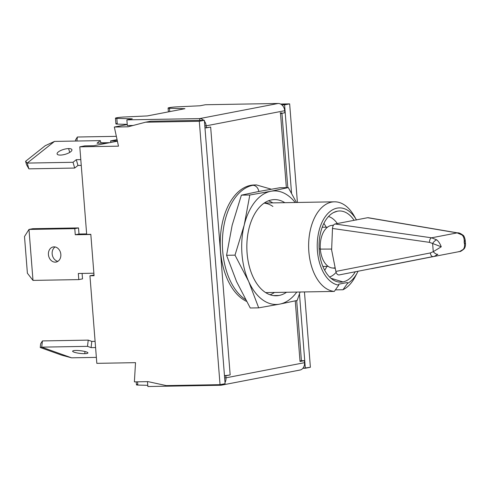 <?xml version="1.0" encoding="UTF-8"?>
<svg xmlns="http://www.w3.org/2000/svg" width="490" height="490" viewBox="0 0 490 490"><rect width="100%" height="100%" fill="white"/><g stroke="black" fill="none" stroke-linecap="round" stroke-linejoin="round"><path stroke-width="0.73" d="M299.972 360.763A7.387 0.613 175.5 0 1 300.033 361.485L295.262 300.872L300.033 361.485L304.37 360.652L304.529 362.686L225.994 377.815L225.829 375.775L230.165 374.942L210.657 127.039L206.321 127.872L206.161 125.832L284.696 110.709L284.855 112.749L280.519 113.582L286.35 187.627L280.519 113.582L284.855 112.749L284.696 110.709L206.161 125.832L206.321 127.872L204.973 127.896L210.657 127.039L230.165 374.942L224.481 375.799L225.829 375.775L225.994 377.815L304.529 362.686A7.387 5.923 79.1 0 1 299.972 370.048L221.437 385.171A7.387 5.923 -100.9 0 0 223.863 383.933A7.387 5.923 79.1 0 1 220.616 385.256L147.864 386.524L220.616 385.256A7.387 5.923 -100.9 0 0 221.437 385.171M255.388 184.975A59.302 35.108 89 0 0 250.709 185.343A59.302 35.108 89 0 0 220.292 239.512A59.302 35.108 89 0 0 246.495 301.35A59.302 35.108 -91 0 1 220.292 239.512A59.302 35.108 -91 0 1 250.709 185.343A59.302 35.108 -91 0 1 254.31 184.969L256.46 184.932A59.302 35.108 89 0 0 252.858 185.306L250.709 185.343L252.858 185.306A59.302 35.108 89 0 0 222.576 236.725A59.302 35.108 89 0 0 245.521 299.574A59.302 35.108 -91 0 1 222.576 236.725A59.302 35.108 -91 0 1 252.858 185.306A6.774 5.427 79.1 0 1 258.793 191.486A6.774 5.427 -100.9 0 0 252.858 185.306A59.302 35.108 -91 0 1 256.46 184.932L271.289 189.201M204.808 125.856L206.161 125.832A7.387 5.923 -100.9 0 0 204.446 121.202A7.387 5.923 -100.9 0 1 206.161 125.832L204.808 125.856M274.461 292.463A48.093 28.475 -91 0 1 270.1 294.79A48.093 28.475 -91 0 0 274.461 292.463M266.009 203.007A41.552 24.598 89 0 0 264.68 202.744A41.552 24.598 89 0 1 266.009 203.007M224.469 375.634A7.387 0.613 -4.5 0 0 230.165 374.942A7.387 0.613 175.5 0 1 224.469 375.634M280.121 112.853A7.387 0.613 175.5 0 1 280.519 113.582A7.387 0.613 -4.5 0 0 281.934 113.11M296.683 300.548L301.442 361.007A7.387 0.613 175.5 0 1 300.033 361.485L304.37 360.652L301.417 360.701L304.37 360.652L304.529 362.686A7.387 5.923 79.1 0 1 299.151 370.134M136.208 381.845L136.447 384.846A6.364 0.527 175.5 0 0 137.819 385.06L137.561 381.82L137.819 385.06L147.766 385.33L137.819 385.06A6.364 0.527 175.5 0 1 137.659 384.436M225.008 382.494A7.387 5.923 -100.9 0 0 225.994 377.815A7.387 5.923 79.1 0 1 225.008 382.494M147.478 381.643L147.864 386.524L147.478 381.643M220.616 385.256L220.561 384.564L220.616 385.256M224.641 377.839L225.994 377.815L224.641 377.839M168.395 111.873L168.095 108.051A6.364 0.527 -4.5 0 1 169.313 107.641A6.364 0.527 -4.5 0 1 176.663 106.881L199.987 105.785L205.408 104.744L199.987 105.785L176.663 106.881A6.364 0.527 -4.5 0 0 169.313 107.641A6.364 0.527 -4.5 0 0 169.467 108.266L184.932 108.688L147.355 115.922L124.025 117.018A6.364 0.527 -4.5 0 0 116.675 117.778A6.364 0.527 -4.5 0 0 116.828 118.409L132.294 118.825L126.873 119.866L199.632 118.598L278.167 103.476L205.408 104.744L278.167 103.476A7.387 5.923 79.1 0 1 284.696 110.709A7.387 5.923 -100.9 0 0 278.167 103.476L199.632 118.598L126.873 119.866L127.327 125.575L133.108 125.477L127.327 125.575L126.873 119.866L132.294 118.825L116.828 118.409L117.282 124.111L127.229 124.38L117.282 124.111A6.364 0.527 175.5 0 1 115.91 123.897L115.456 118.188A6.364 0.527 -4.5 0 0 116.828 118.409L117.282 124.111A6.364 0.527 -4.5 0 1 117.122 123.486M203.656 120.307A7.387 5.923 -100.9 0 0 199.632 118.598L199.773 120.381L199.632 118.598A7.387 5.923 -100.9 0 1 203.656 120.307M168.095 108.051A6.364 0.527 -4.5 0 0 169.467 108.266L169.73 111.616L169.467 108.266L184.932 108.688L147.355 115.922L124.025 117.018A6.364 0.527 -4.5 0 0 116.675 117.778A6.364 0.527 -4.5 0 0 115.456 118.188M225.1 383.695L204.373 120.295L199.314 121.269L220.041 384.668L225.1 383.695L220.041 384.668L166.306 385.606L220.041 384.668L199.314 121.269L145.573 122.206L128.049 126.8L114.329 127.039L118.482 146.161L79.79 146.835L86.681 234.392L90.815 234.324L94.074 275.705L89.94 275.778L96.83 363.341L135.522 362.661L134.383 381.875L148.103 381.637L166.306 385.606L148.103 381.637L134.383 381.875L135.522 362.661L96.83 363.341L89.94 275.778L94.013 274.994L89.94 275.778L94.074 275.705L90.815 234.324L86.681 234.392L79.79 146.835L84.758 145.879L79.79 146.835L118.482 146.161L114.329 127.039L127.247 124.552L114.329 127.039L128.049 126.8L145.573 122.206L199.314 121.269L204.373 120.295L225.1 383.695M117.067 139.656L110.538 140.912L110.973 142.419L110.538 140.912L117.067 139.656M280.568 104.033L289.651 103.874L297.412 202.462L289.651 103.874L280.568 104.033M304.455 291.936L310.384 367.267L304.455 291.936M281.873 104.897L289.651 103.874L284.592 104.848L291.556 193.317L284.592 104.848L281.873 104.897M150.632 121.232L204.373 120.295L150.632 121.232L145.573 122.206L150.632 121.232M299.47 293.884L305.325 368.241L302.9 368.284L310.384 367.267L305.325 368.241L299.47 293.884M93.853 145.72L117.404 141.181L93.853 145.72L84.758 145.879L93.853 145.72M117.318 140.795L110.538 140.912L117.318 140.795M86.644 233.902L79 234.03L78.516 227.917L32.714 228.714L78.516 227.917L74.786 228.634L28.984 229.436L32.995 280.403L78.798 279.6L78.314 273.487L93.878 273.212L78.314 273.487L78.798 279.6L82.528 278.884L82.1 273.42L82.528 278.884L78.798 279.6L32.995 280.403L28.984 229.436L32.714 228.714L28.984 229.436L24.5 236.529L27.391 273.224L32.995 280.403L27.391 273.224L24.5 236.529L28.984 229.436L74.786 228.634L75.264 234.753L74.786 228.634L78.516 227.917L79 234.03L86.644 233.902M57.887 261.335A7.693 6.168 79.1 0 1 52.308 254.953A7.693 6.168 79.1 0 1 55.119 246.96A7.693 6.168 79.1 0 0 52.308 254.953A7.693 6.168 79.1 0 0 57.887 261.335M90.828 234.477L75.264 234.753L79 234.03L75.264 234.753L90.828 234.477M55.235 262.15A7.693 6.168 79.1 0 1 48.43 254.61A7.693 6.168 79.1 0 1 54.035 246.862A7.693 6.168 79.1 0 1 60.834 254.396A7.693 6.168 79.1 0 1 55.235 262.15L56.914 261.825L55.235 262.15A7.693 6.168 -100.9 0 0 56.087 262.058A7.693 6.168 -100.9 0 0 60.778 253.869A7.693 6.168 -100.9 0 0 54.035 246.862A7.693 6.168 -100.9 0 0 53.177 246.948A7.693 6.168 -100.9 0 0 48.492 255.143A7.693 6.168 -100.9 0 0 55.235 262.15M28.879 168.854L74.682 168.052L77.959 165.455L81.248 165.393L77.959 165.455L74.682 168.052L28.879 168.854L27.226 163.084L73.028 162.288L76.299 159.685L80.795 159.611L76.299 159.685L77.959 165.455L76.299 159.685L73.028 162.288L74.682 168.052L73.028 162.288L27.226 163.084L54.506 141.414L27.226 163.084L25.584 161.302L26.582 164.769L28.879 168.854L26.582 164.769L25.584 161.302L27.226 163.084L28.879 168.854M107.812 143.031L97.038 143.215L100.309 140.618L54.506 141.414L45.233 145.695L25.584 161.302L45.233 145.695L54.506 141.414L100.309 140.618L97.038 143.215L107.812 143.031M60.417 155.091A7.693 2.56 164 0 1 58.31 151.949A7.693 2.56 164 0 1 68.606 148.586A7.693 2.56 164 0 1 70.713 151.728A7.693 2.56 164 0 1 60.417 155.091A7.693 2.56 -16 0 0 68.343 153.143A7.693 2.56 -16 0 0 71.908 149.713A7.693 2.56 -16 0 0 68.606 148.586A7.693 2.56 -16 0 0 60.687 150.534A7.693 2.56 -16 0 0 57.116 153.964A7.693 2.56 -16 0 0 60.417 155.091M101.038 143.147L100.309 140.618L101.038 143.147M69.709 152.421L68.606 148.586L69.709 152.421M100.94 142.811L109.729 142.657L100.94 142.811M77.359 137.016L116.351 136.336L77.359 137.016L75.601 139.852L75.466 141.053L75.601 139.852L77.359 137.016L76.899 141.028L77.359 137.016M95.097 341.346L91.808 341.408L88.225 340.127L42.422 340.924L88.225 340.127L87.514 346.344L41.711 347.147L71.54 357.816L96.359 357.382L71.54 357.816L41.711 347.147L42.422 340.924L40.67 343.76L40.241 347.502L61.716 355.183L71.54 357.816L61.716 355.183L40.241 347.502L41.711 347.147L40.241 347.502L40.67 343.76L42.422 340.924L41.711 347.147L87.514 346.344L91.091 347.624L87.514 346.344L88.225 340.127L91.808 341.408L95.097 341.346M95.587 347.551L91.091 347.624L91.808 341.408L91.091 347.624L95.587 347.551M84.746 353.67A7.693 1.354 6.5 0 1 74.07 352.175A7.693 1.354 6.5 0 1 75.797 350.466A7.693 1.354 6.5 0 1 86.473 351.961A7.693 1.354 6.5 0 1 84.746 353.67L84.99 351.52L84.746 353.67A7.693 1.354 -173.5 0 0 87.918 352.947A7.693 1.354 -173.5 0 0 83.821 351.257A7.693 1.354 -173.5 0 0 75.797 350.466A7.693 1.354 -173.5 0 0 72.624 351.195A7.693 1.354 -173.5 0 0 76.722 352.88A7.693 1.354 -173.5 0 0 84.746 353.67M357.412 272.507A38.679 22.901 89 0 0 358.025 271.295A38.679 22.901 -91 0 1 347.441 283.447L342.969 289.749L347.441 283.447A38.679 22.901 89 0 0 357.412 272.507L355.201 276.728A44.835 26.546 -91 0 1 342.969 289.749L335.393 289.878L342.969 289.749A44.835 26.546 89 0 0 356.304 274.474M355.324 218.099A44.835 26.546 89 0 0 334.394 201.819A44.835 26.546 89 0 0 308.627 245.704A44.835 26.546 89 0 0 334.296 291.415L265.666 292.616L334.296 291.415A44.835 26.546 -91 0 1 310.868 227.813A44.835 26.546 -91 0 1 354.141 215.888A44.835 26.546 -91 0 1 355.324 218.099M356.408 219.869A38.679 22.901 89 0 0 319.266 229.945A38.679 22.901 89 0 0 338.768 285.119L334.296 291.415L338.768 285.119A38.679 22.901 -91 0 1 319.266 229.945A38.679 22.901 -91 0 1 356.408 219.869M347.441 283.447L347.367 282.522L338.694 284.194L338.768 285.119L338.694 284.194L347.367 282.522L347.441 283.447M337.353 211.202A35.592 21.07 89 0 0 319.247 250.586A35.592 21.07 89 0 0 342.92 281.921A35.592 21.07 89 0 0 355.262 271.828A35.592 21.07 89 0 1 342.92 281.921L330.915 278.259L342.92 281.921A35.592 21.07 89 0 1 336.599 281.523A35.592 21.07 89 0 1 319.07 246.929A35.592 21.07 89 0 1 335.38 211.741A35.592 21.07 89 0 1 337.353 211.202L333.488 212.58L337.353 211.202A35.592 21.07 89 0 1 354.074 220.316A35.592 21.07 89 0 0 337.353 211.202M328.508 216.507A30.778 18.222 -91 0 1 337.328 223.544A30.778 18.222 89 0 0 328.508 216.507M336.122 272.354A30.778 18.222 -91 0 1 329.562 276.997A30.778 18.222 89 0 0 336.122 272.354M323.872 223.403A30.778 18.222 -91 0 1 326.175 227.195A30.778 18.222 89 0 0 323.872 223.403M326.855 266.401A30.778 18.222 -91 0 1 324.686 270.266A30.778 18.222 89 0 0 326.855 266.401M244.228 225.039A56.791 33.62 89 0 0 248.669 281.462A56.791 33.62 89 0 0 279.759 304.112A56.791 33.62 89 0 0 296.793 292.071A56.791 33.62 89 0 1 279.759 304.112L258.696 307.849L248.669 281.462L235.004 255.137L226.576 255.284L236.596 281.67L250.261 307.996L258.696 307.849L250.261 307.996L236.596 281.67L226.576 255.284L235.004 255.137L244.228 225.039L249.814 195.008L270.878 191.272A56.791 33.62 89 0 0 244.228 225.039L249.814 195.008L241.38 195.155L249.814 195.008L270.878 191.272L288.304 187.596L296.456 202.48L288.304 187.596L279.87 187.744L288.304 187.596L270.878 191.272A56.791 33.62 89 0 0 244.228 225.039A56.791 33.62 89 0 0 248.669 281.462L235.004 255.137L244.228 225.039M295.164 202.499A56.791 33.62 89 0 0 270.878 191.272A56.791 33.62 89 0 1 295.164 202.499M271.558 199.908A48.093 28.475 -91 0 1 284.837 202.682A48.093 28.475 89 0 0 274.48 199.602A48.093 28.475 89 0 0 271.558 199.908A48.093 28.475 89 0 0 246.929 250.66A48.093 28.475 89 0 0 276.158 295.776A48.093 28.475 89 0 0 279.079 295.47A48.093 28.475 -91 0 1 247.089 253.128A48.093 28.475 -91 0 1 271.558 199.908M286.528 292.248A48.093 28.475 -91 0 1 279.079 295.47A48.093 28.475 89 0 0 286.528 292.248M297.185 300.437L279.759 304.112L258.696 307.849L248.669 281.462A56.791 33.62 89 0 0 279.759 304.112L297.185 300.437L300.101 292.016L297.185 300.437M279.87 187.744L258.806 191.48L241.38 195.155L232.156 225.253L226.576 255.284L232.156 225.253L241.38 195.155L258.806 191.48L279.87 187.744M268.465 200.802A48.093 28.475 -91 0 1 272.765 202.891A48.093 28.475 -91 0 0 268.465 200.802M273.224 295.574L279.079 295.47L273.224 295.574M433.062 256.564L434.14 256.454L433.062 256.564C431.678 256.607 430.759 255.4 430.312 252.95C430.759 255.4 431.678 256.607 433.062 256.564L434.14 256.454L437.846 254.322A4.104 1.96 -137.3 0 1 433.264 251.67L430.312 252.95L335.864 271.411L331.632 249.998L332.483 228.463L429.479 242.36L432.615 243.487L433.264 251.67L432.615 243.487L441.251 246.801L433.264 251.67L430.312 252.95L335.864 271.411C336.489 273.812 337.549 274.988 339.049 274.951L432.958 256.589L339.049 274.951C337.549 274.988 336.489 273.812 335.864 271.411L331.632 249.998L332.483 228.463C332.722 225.994 333.574 224.506 335.038 223.985L431.586 237.809L457.133 232.891L462.021 234.967C463.742 236.59 464.459 239.065 464.165 242.391C464.961 245.453 464.624 247.805 463.16 249.447L459.626 251.542L458.609 251.646M371.622 268.679L433.693 256.527M459.626 251.542C460.135 251.799 461.568 250.96 463.926 249.012C464.943 247.989 465.463 246.323 465.5 244.014L465.182 239.978C464.557 237.16 463.834 235.568 463.019 235.2C460.539 233.356 458.665 232.579 457.403 232.866L462.021 234.967A4.104 1.788 -46 0 1 463.032 235.206A4.104 1.788 134 0 0 462.021 234.967C463.742 236.59 464.459 239.065 464.165 242.391L465.5 244.094L464.165 242.391C464.961 245.453 464.624 247.805 463.16 249.447A4.104 2.223 40.7 0 0 463.926 249.012A4.104 2.223 -139.3 0 1 463.926 249.012A4.104 2.223 -139.3 0 1 463.16 249.447L459.626 251.542L434.146 256.454L437.846 254.322A4.104 1.96 42.7 0 1 433.264 251.67L441.251 246.801C440.13 243.744 438.617 241.429 436.706 239.843A4.104 1.525 131.5 0 0 432.615 243.487L441.251 246.801C440.13 243.744 438.617 241.429 436.706 239.843L431.586 237.809L457.133 232.891L367.61 217.713L335.038 223.985L367.61 217.713L368.584 217.879M464.165 242.391L465.169 239.861L464.165 242.391M320.313 248.92L319.137 248.945L320.313 248.92M335.142 267.754A21.352 12.636 -91 0 1 320.331 249.098A21.352 12.636 -91 0 1 333.359 225.376M335.252 268.318L332.275 267.987A21.352 12.636 -91 0 1 320.331 249.098L331.669 249.061L320.331 249.098A21.352 12.636 -91 0 1 331.534 225.418L333.519 225.131M432.615 243.487A4.104 1.525 -48.5 0 1 436.706 239.843L431.586 237.809C430.238 238.33 429.534 239.843 429.479 242.36L432.615 243.487M332.483 228.463C332.722 225.994 333.574 224.506 335.038 223.985L431.586 237.809C430.238 238.33 429.534 239.843 429.479 242.36L332.483 228.463M457.415 232.866L368.113 217.701L457.685 232.891M264.11 203.13A44.835 26.546 -91 0 1 272.893 206.449M287.795 187.603L281.946 113.306M264.239 203.038L334.394 201.819M354.141 215.888L356.5 220.022M322.212 227.262L327.516 227.17M328.202 266.376L322.892 266.468"/></g></svg>
